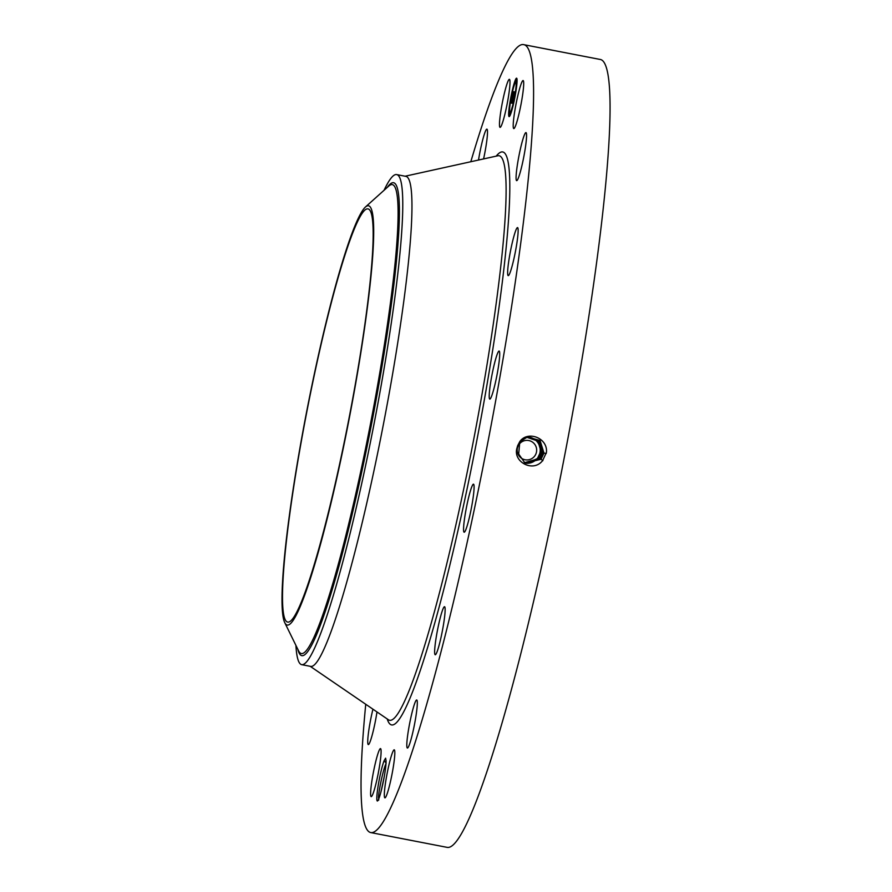 <?xml version="1.0" encoding="UTF-8"?>
<svg xmlns="http://www.w3.org/2000/svg" width="892" height="892" viewBox="0 0 892 892"><rect width="100%" height="100%" fill="white"/><g stroke="black" fill="none" stroke-linecap="round" stroke-linejoin="round"><path stroke-width="1.34" d="M470.809 161.742A401.311 40.553 101 0 1 523.459 44.6L599.937 59.407A401.311 40.553 101 0 1 522.89 645.473A401.311 40.553 101 0 1 447.327 847.4L370.849 832.593A401.311 40.553 101 0 1 365.742 704.267M523.459 44.6A401.311 40.553 101 0 1 446.413 630.655A401.311 40.553 101 0 1 370.849 832.593M517.65 445.688L517.048 447.851C512.443 461.722 533.226 473.061 542.67 460.517L546.45 452.333C547.866 437.738 527.607 430.401 519.835 441.54L517.65 445.688L519.835 441.54M384.162 760.62A21.62 2.185 101 0 0 379.356 779.106A21.62 2.185 101 0 0 376.814 798.318A21.62 2.185 101 0 0 377.572 800.949A21.62 2.185 101 0 0 382.757 784.28A21.62 2.185 101 0 0 386.08 761.244A21.62 2.185 101 0 0 386.08 760.798L385.612 758.167L384.162 760.62L386.147 763.184M513.201 125.549A24.474 2.475 101 0 1 517.226 98.287A24.474 2.475 101 0 1 523.102 80.536A24.474 2.475 101 0 1 523.704 83.58A24.474 2.475 101 0 1 519.679 110.842A24.474 2.475 101 0 1 513.803 128.582A24.474 2.475 101 0 1 513.201 125.549M526.146 141.728A24.474 2.475 101 0 1 521.53 167.306A24.474 2.475 101 0 1 516.669 180.652A24.474 2.475 101 0 1 516.49 171.532A24.474 2.475 101 0 1 521.106 145.942A24.474 2.475 101 0 1 525.968 132.607A24.474 2.475 101 0 1 526.146 141.728M516.568 245.066A24.474 2.475 101 0 1 508.239 275.639A24.474 2.475 101 0 1 509.209 258.178A24.474 2.475 101 0 1 517.55 227.594A24.474 2.475 101 0 1 516.568 245.066M496.42 377.862A24.474 2.475 101 0 1 489.808 399.103A24.474 2.475 101 0 1 492.495 372.287A24.474 2.475 101 0 1 499.107 351.047A24.474 2.475 101 0 1 496.42 377.862M468.779 519.913A24.474 2.475 101 0 1 464.175 532.223A24.474 2.475 101 0 1 468.869 496.487A24.474 2.475 101 0 1 473.474 484.178A24.474 2.475 101 0 1 468.779 519.913M437.838 649.577A24.474 2.475 101 0 1 435.229 654.75A24.474 2.475 101 0 1 436.032 638.393A24.474 2.475 101 0 1 441.941 611.879A24.474 2.475 101 0 1 444.539 606.705A24.474 2.475 101 0 1 443.737 623.062A24.474 2.475 101 0 1 437.838 649.577M408.313 747.128A24.474 2.475 101 0 1 407.41 748.031A24.474 2.475 101 0 1 408.971 727.08A24.474 2.475 101 0 1 415.795 700.889A24.474 2.475 101 0 1 416.709 699.986A24.474 2.475 101 0 1 415.148 720.937A24.474 2.475 101 0 1 408.313 747.128M384.708 797.704A24.474 2.475 101 0 1 387.373 772.204A24.474 2.475 101 0 1 394.219 749.815A24.474 2.475 101 0 1 394.431 749.971A24.474 2.475 101 0 1 391.766 775.471A24.474 2.475 101 0 1 384.92 797.861A24.474 2.475 101 0 1 384.708 797.704M370.604 793.601A24.474 2.475 101 0 1 374.618 766.351A24.474 2.475 101 0 1 380.505 748.6A24.474 2.475 101 0 1 381.096 751.644A24.474 2.475 101 0 1 377.082 778.906A24.474 2.475 101 0 1 371.195 796.645A24.474 2.475 101 0 1 370.604 793.601M376.982 711.95A24.474 2.475 101 0 1 368.329 744.586A24.474 2.475 101 0 1 368.151 735.465A24.474 2.475 101 0 1 372.945 709.185M478.513 160.036A24.474 2.475 101 0 1 485.984 130.065A24.474 2.475 101 0 1 486.898 129.15A24.474 2.475 101 0 1 483.587 158.921M509.6 79.488A24.474 2.475 101 0 1 506.935 104.988A24.474 2.475 101 0 1 500.077 127.378A24.474 2.475 101 0 1 499.866 127.221A24.474 2.475 101 0 1 502.53 101.721A24.474 2.475 101 0 1 509.388 79.332A24.474 2.475 101 0 1 509.6 79.488M510.871 97.228A19.579 1.974 101 0 1 516.58 78.184A19.579 1.974 101 0 1 514.84 97.574A19.579 1.974 101 0 1 509.131 116.618A19.579 1.974 101 0 1 510.871 97.228M328.223 314.764A210.445 21.263 101 0 1 367.85 208.884A210.445 21.263 101 0 1 327.453 516.2A210.445 21.263 101 0 1 287.826 622.092A210.445 21.263 101 0 1 328.223 314.764M519.612 443.703L518.598 455.21M516.635 451.107L525.042 463.171L541.02 459.257L543.953 453.08L540.073 440.514L527.507 436.968L519.958 441.651M385.98 763.675L385.835 763.987C382.98 770.353 378.754 790.647 378.498 797.381L378.743 800.068M509.432 110.686A19.579 1.974 -79 0 0 509.455 116.462M516.825 78.451A19.579 1.974 -79 0 0 516.401 79.053L515.933 81.384L516.39 79.053L516.858 80.336L515.933 81.384M516.245 79.355A19.579 1.974 -79 0 0 514.572 84.049M289.521 514.327A213.534 21.575 101 0 1 365.274 207.156A213.534 21.575 101 0 1 366.155 316.638A213.534 21.575 101 0 1 322.558 536.649A213.534 21.575 101 0 1 284.793 622.727A213.534 21.575 101 0 1 289.521 514.327M520.727 457.696A9.79 9.734 -85 0 1 527.796 440.403A9.79 9.734 -85 0 1 535.936 453.861A9.79 9.734 -85 0 1 520.727 457.696M525.042 463.171L541.031 459.257L543.964 453.08L540.073 440.514L527.417 436.98L539.783 440.592L543.596 453.036L540.675 459.179L543.585 453.036L539.772 440.603L527.373 436.991M384.062 190.286A249.593 25.221 101 0 1 396.628 174.576L405.67 176.326A249.593 25.221 101 0 1 357.748 540.82A249.593 25.221 101 0 1 310.75 666.413L301.719 664.663A249.593 25.221 101 0 1 295.921 645.395M516.736 84.205A15.42 1.561 -79 0 0 516.356 82.365L515.788 82.265A15.42 1.561 -79 0 0 511.294 97.261A15.42 1.561 -79 0 0 509.923 112.548A15.42 1.561 -79 0 0 514.416 97.54A15.42 1.561 -79 0 0 515.788 82.265M509.923 112.548L510.492 112.66A15.42 1.561 -79 0 0 511.629 110.842M510.034 115.559L510.347 113.529L509.767 113.418L509.321 115.748L509.767 113.418M526.47 463.305A13.157 13.09 95 0 0 535.468 440.024A13.157 13.09 95 0 0 528.856 437.125M396.628 174.576A249.593 25.221 101 0 1 393.974 304.083A249.593 25.221 101 0 1 348.716 539.069A249.593 25.221 101 0 1 301.719 664.663M511.205 97.261L510.86 98.41L511.205 97.261M509.388 109.448L509.042 110.608L509.388 109.448M514.06 85.153L513.714 86.301L514.06 85.153M514.506 97.551L514.851 96.392L514.506 97.551M511.651 109.649L511.997 108.501L511.651 109.649M516.323 85.353L516.669 84.194L516.323 85.353M526.559 463.316L537.43 458.555L540.206 452.679C541.009 447.628 539.526 443.413 535.758 440.057L529.012 437.136M511.774 103.037L514.16 92.4L512.8 103.16L511.752 103.149L512.51 102.513M511.841 102.457L512.387 100.172L511.863 102.469M512.276 101.409L514.628 91.742L512.276 101.409M510.77 103.071L513.747 92.489L511.662 103.149L510.77 103.071M510.882 102.268L511.45 99.993L510.904 102.279M512.342 95.957L511.64 99.703L512.342 95.957M512.465 97.072L513.357 91.631L512.487 97.072M526.693 463.327L537.698 458.588L540.485 452.701C541.288 447.65 539.805 443.447 536.025 440.079L536.003 440.068C539.772 443.435 541.254 447.65 540.452 452.701L537.664 458.588L526.681 463.327M524.909 463.115L540.663 459.179L524.92 463.115M512.32 102.435L512.878 102.558M512.264 102.457L512.822 102.569M510.96 102.346L511.54 102.435M510.938 102.457L511.529 102.457M510.904 102.569L511.506 102.569M526.826 463.338L537.954 458.611L540.742 452.723C541.544 447.673 540.061 443.469 536.293 440.102L529.279 437.158L536.304 440.102C540.073 443.469 541.567 447.673 540.764 452.723L537.976 458.611L526.837 463.349M543.228 452.991L539.482 440.681L527.239 437.024L539.482 440.681L543.217 452.991L540.329 459.09L543.574 453.058M524.786 463.06L540.318 459.09L524.786 463.06M525.488 463.138L526.971 463.361L538.244 458.633L541.031 452.757C541.834 447.695 540.351 443.48 536.583 440.124L529.424 437.169L536.583 440.124C540.351 443.48 541.834 447.695 541.043 452.746L540.764 452.723M540.229 459.202L524.663 463.004L539.972 459.012L542.86 452.946L539.192 440.771L527.116 437.058L539.181 440.771L542.492 452.913L538.891 440.849L526.982 437.091M539.972 459.012L543.206 453.013M529.235 437.147L526.47 437.247M526.971 463.361L538.255 458.633L541.366 452.813L537.987 441.105L526.581 437.214L537.987 441.105L541.377 452.779L538.567 458.689L524.162 462.758L538.578 458.689L541.734 452.846M539.872 459.124L524.541 462.948L539.627 458.934L542.492 452.913L538.891 440.86L526.971 437.102M539.615 458.934L542.481 452.913M539.526 459.046L524.418 462.892L539.281 458.856L542.124 452.868L538.59 440.938L526.849 437.136M539.27 458.856L542.113 452.868L538.79 441.15L527.428 437.047M524.295 462.825L538.924 458.778L541.745 452.824L538.277 441.016L526.715 437.169L538.289 441.016L541.756 452.824L538.924 458.767L524.284 462.825M380.917 792.04L384.296 776.374M496.197 156.145A291.84 29.492 101 0 1 503.389 273.063A291.84 29.492 101 0 1 446.613 578.272A291.84 29.492 101 0 1 387.206 718.93M546.272 453.504L543.596 453.036M405.124 176.215L497.747 155.799A287.525 29.057 101 0 1 497.658 292.197A287.525 29.057 101 0 1 443.848 575.663A287.525 29.057 101 0 1 388.511 719.833L310.215 666.313M542.871 460.685L541.031 459.257M365.274 207.156L388.678 186.138A238.833 24.14 101 0 1 389.67 308.599A238.833 24.14 101 0 1 340.9 554.679A238.833 24.14 101 0 1 298.653 650.97L284.793 622.727M297.805 649.231A240.851 24.34 -79 0 0 339.551 564.023A240.851 24.34 -79 0 0 390.897 307.84A240.851 24.34 -79 0 0 387.24 187.431M510.871 102.68L511.45 102.792M510.837 102.803L511.417 102.914M510.804 102.937L511.372 103.048M509.878 115.86L509.321 115.748"/></g></svg>
